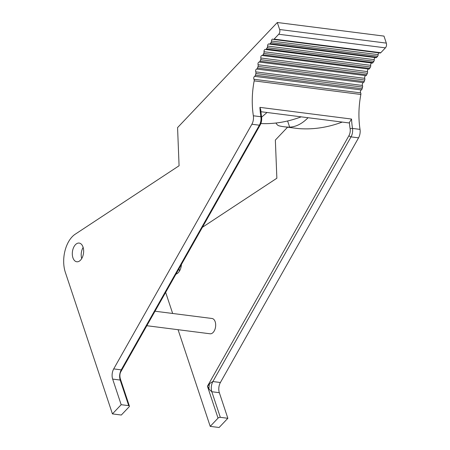 <?xml version="1.0" encoding="UTF-8"?>
<svg xmlns="http://www.w3.org/2000/svg" width="450" height="450" viewBox="0 0 450 450"><rect width="100%" height="100%" fill="white"/><g stroke="black" fill="none" stroke-linecap="round" stroke-linejoin="round"><path stroke-width="0.67" d="M209.317 384.165L208.862 388.553L207.433 386.246L209.317 384.165C209.604 383.586 210.786 382.708 212.873 381.544L220.393 382.506L358.554 137.841L351.034 136.879L212.873 381.544C211.191 384.857 210.836 388.254 211.809 391.731C210.099 390.302 209.115 389.239 208.862 388.553M261.579 117.203L267.019 112.489L260.893 111.707M260.848 123.559A137.036 81.321 -82.7 0 0 261.613 123.576C274.579 124.071 287.781 121.832 301.207 116.848L267.019 112.489M275.985 123.024A10.277 6.098 -82.7 0 0 279.225 125.882A137.036 81.321 -82.7 0 0 284.124 126.765L297.118 128.419A137.036 81.321 -82.7 0 0 302.647 128.807C315.608 129.302 328.809 127.063 342.242 122.079L301.207 116.848M284.124 126.765A137.036 81.321 -82.7 0 0 289.654 127.147C296.128 126.821 302.265 123.677 308.048 117.72M277.312 22.5L279.641 29.509L386.319 43.11L383.985 36.101L277.312 22.5L177.57 127.603L179.078 165.757L75.178 234.231A25.695 15.249 97.3 0 0 65.346 272.357L112.433 413.899L121.32 415.029L129.144 406.794A1.716 0.866 161.6 0 0 129.398 406.074A1.716 0.866 161.6 0 0 128.694 405.647L121.174 404.691L112.657 379.091A8.567 5.085 97.3 0 1 113.715 368.899L251.882 124.239A8.567 5.085 -82.7 0 0 253.35 115.774A64.237 38.121 97.3 0 1 254.183 80.865A1.716 1.018 -82.7 0 0 253.98 79.279A1.716 1.018 97.3 0 1 253.794 77.614A1.716 1.018 97.3 0 1 254.627 76.354A1.716 1.018 -82.7 0 0 255.437 75.167A64.237 38.121 97.3 0 1 255.87 73.508A1.716 1.018 -82.7 0 0 255.786 71.865A1.716 1.018 97.3 0 1 255.724 70.144A1.716 1.018 97.3 0 1 256.629 69.036A1.716 1.018 -82.7 0 0 257.507 68.001A64.237 38.121 97.3 0 1 258.047 66.409A1.716 1.018 -82.7 0 0 258.086 64.738A1.716 1.018 97.3 0 1 258.154 62.989A1.716 1.018 97.3 0 1 259.116 62.049A1.716 1.018 -82.7 0 0 260.049 61.178A64.237 38.121 97.3 0 1 260.691 59.681A1.716 1.018 -82.7 0 0 260.848 57.999A1.716 1.018 97.3 0 1 261.034 56.261A1.716 1.018 97.3 0 1 262.035 55.491A1.716 1.018 97.3 0 1 262.046 55.491A1.716 1.018 -82.7 0 0 262.063 55.491A1.716 1.018 -82.7 0 0 263.025 54.793A64.237 38.121 97.3 0 1 263.756 53.409A1.716 1.018 -82.7 0 0 264.037 51.744A1.716 1.018 97.3 0 1 265.252 49.416A1.716 1.018 97.3 0 1 265.387 49.449A1.716 1.018 -82.7 0 0 265.517 49.483A1.716 1.018 -82.7 0 0 266.389 48.943A64.237 38.121 97.3 0 1 267.21 47.683A1.716 1.018 -82.7 0 0 267.598 46.057A1.716 1.018 97.3 0 1 268.841 43.926A1.716 1.018 97.3 0 1 269.083 44.01A1.716 1.018 -82.7 0 0 269.331 44.1A1.716 1.018 -82.7 0 0 270.101 43.695A64.237 38.121 97.3 0 1 270.996 42.593A1.716 1.018 -82.7 0 0 271.491 41.029A1.716 1.018 97.3 0 1 272.739 39.094A1.716 1.018 97.3 0 1 273.088 39.251A1.716 1.018 -82.7 0 0 273.437 39.409A1.716 1.018 -82.7 0 0 274.118 39.111L380.796 52.718A1.716 1.018 97.3 0 1 380.109 53.01L273.437 39.409M178.065 329.698L210.218 426.364L219.111 427.5L227.852 418.292L220.326 417.33A1.716 0.866 161.6 0 0 218.042 418.129L207.433 386.246L348.958 135.636A6.851 4.067 -82.7 0 0 350.134 128.869A65.947 39.133 97.3 0 1 349.374 122.49L351.546 119.053A64.237 38.121 -82.7 0 0 352.502 128.419L360.028 129.381A64.237 38.121 97.3 0 1 360.861 94.466L254.183 80.865M349.374 122.49A4.281 2.542 97.3 0 1 349.076 122.951L342.242 122.079M227.852 418.292L219.336 392.692L211.809 391.731L220.326 417.33M287.567 127.204L275.355 140.074L276.863 178.228L202.399 227.301M165.651 292.376L172.665 313.47M112.433 413.899L121.174 404.691M218.042 418.129L210.218 426.364M255.437 75.167L362.115 88.768A64.237 38.121 97.3 0 1 362.543 87.109L255.87 73.508M257.507 68.001L364.185 81.602A64.237 38.121 97.3 0 1 364.725 80.01L258.047 66.409M260.049 61.178L366.728 74.779A64.237 38.121 97.3 0 1 367.369 73.282L260.691 59.681M263.025 54.793L369.697 68.4A64.237 38.121 97.3 0 1 370.434 67.011L263.756 53.409M266.389 48.943L373.067 62.544A64.237 38.121 97.3 0 1 373.888 61.284L267.21 47.683M270.101 43.695L376.779 57.296A64.237 38.121 97.3 0 1 377.668 56.194L270.996 42.593M179.494 271.046A9.422 5.591 97.3 0 1 179.044 268.661M386.319 43.11A3.426 2.031 97.3 0 1 385.414 47.852L380.796 52.718M271.491 41.029L378.169 54.63A1.716 1.018 97.3 0 1 378.889 52.858M378.169 54.63A1.716 1.018 97.3 0 1 377.668 56.194M376.779 57.296A1.716 1.018 97.3 0 1 376.009 57.701L269.331 44.1M267.598 46.057L374.276 59.659A1.716 1.018 97.3 0 1 375.154 57.589M374.276 59.659A1.716 1.018 97.3 0 1 373.888 61.284M373.067 62.544A1.716 1.018 97.3 0 1 372.195 63.084A1.716 1.018 97.3 0 1 372.066 63.051M264.037 51.744L370.716 65.346A1.716 1.018 97.3 0 1 371.739 63.023M370.716 65.346A1.716 1.018 97.3 0 1 370.434 67.011M369.697 68.4A1.716 1.018 97.3 0 1 368.741 69.092A1.716 1.018 97.3 0 1 368.724 69.092L262.074 55.496L368.741 69.092M260.848 57.999L367.526 71.601A1.716 1.018 97.3 0 1 367.706 69.874A1.716 1.018 97.3 0 1 368.691 69.086M367.526 71.601A1.716 1.018 97.3 0 1 367.369 73.282M366.728 74.779A1.716 1.018 97.3 0 1 365.794 75.651L259.116 62.049M258.086 64.738L364.764 78.339A1.716 1.018 97.3 0 1 364.832 76.59A1.716 1.018 97.3 0 1 365.794 75.651M364.764 78.339A1.716 1.018 97.3 0 1 364.725 80.01M364.185 81.602A1.716 1.018 97.3 0 1 363.308 82.637L256.629 69.036M255.786 71.865L362.464 85.466A1.716 1.018 97.3 0 1 362.402 83.745A1.716 1.018 97.3 0 1 363.308 82.637M362.464 85.466A1.716 1.018 97.3 0 1 362.543 87.109M362.115 88.768A1.716 1.018 97.3 0 1 361.305 89.955L254.627 76.354M253.98 79.279L360.658 92.88A1.716 1.018 97.3 0 1 360.473 91.215A1.716 1.018 97.3 0 1 361.305 89.955M360.658 92.88A1.716 1.018 97.3 0 1 360.861 94.466M360.028 129.381A8.567 5.085 97.3 0 1 358.554 137.841M220.393 382.506A8.567 5.085 -82.7 0 0 219.336 392.692M83.036 247.095A9.422 5.591 97.3 0 1 82.468 257.085A9.422 5.591 97.3 0 1 76.781 261.771A9.422 5.591 97.3 0 1 72.427 251.719A9.422 5.591 97.3 0 1 79.166 243.079A9.422 5.591 97.3 0 1 83.036 247.095M385.414 47.852L278.736 34.251L274.118 39.111M278.736 34.251A3.426 2.031 -82.7 0 0 279.641 29.509M81.709 258.581A9.422 5.591 97.3 0 1 83.132 247.404M175.956 274.129A9.422 5.591 -82.7 0 0 181.412 264.465M146.824 325.716L210.071 333.782A7.706 4.573 -82.7 0 0 214.718 329.946A7.706 4.573 -82.7 0 0 215.184 321.772A7.706 4.573 -82.7 0 0 212.018 318.488L155.008 311.22M253.35 115.774L260.871 116.736A64.237 38.121 97.3 0 1 259.914 107.364L260.736 109.811M289.654 127.147L287.601 120.988M120.212 378.456L129.398 406.074M120.251 378.568L120.178 380.048L112.657 379.091M113.715 368.899L121.236 369.861L120.909 371.599C119.841 373.269 119.621 375.587 120.24 378.546M259.914 107.364L351.546 119.053M128.694 405.647L120.178 380.048C119.205 376.571 119.559 373.174 121.236 369.861L259.403 125.196L251.882 124.239M259.403 125.196A8.567 5.085 -82.7 0 0 260.871 116.736A1.716 0.602 171.3 0 1 261.562 117.101C261.939 119.931 261.478 122.558 260.184 124.971A1.716 0.782 -150.5 0 1 259.403 125.196M350.134 128.869A1.716 0.602 171.3 0 1 352.502 128.419A8.567 5.085 97.3 0 1 351.034 136.879A1.716 0.782 29.5 0 1 348.958 135.636M265.517 49.483L372.195 63.084M260.713 109.502L261.562 117.101M120.904 371.616L260.184 124.971"/></g></svg>
